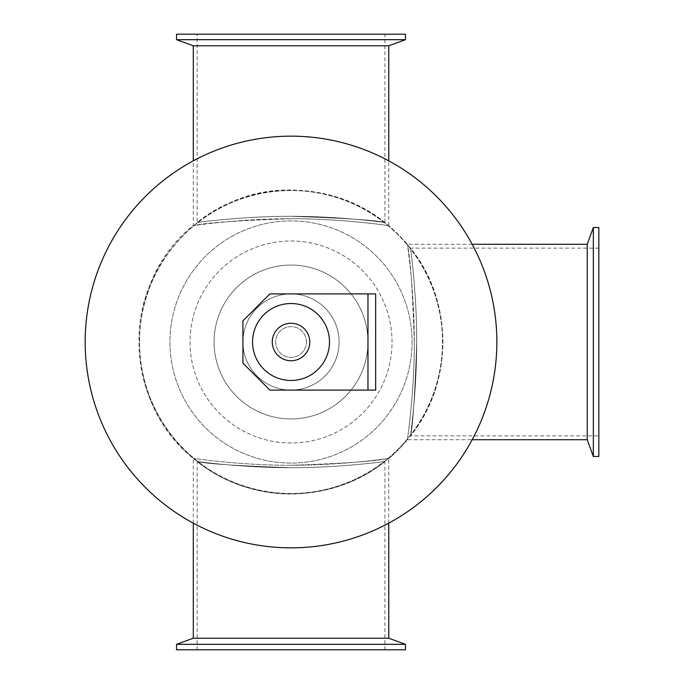 <?xml version="1.0" encoding="UTF-8"?>
<svg xmlns="http://www.w3.org/2000/svg" width="684" height="684" viewBox="0 0 684 684"><rect width="100%" height="100%" fill="white"/><g stroke="black" fill="none" stroke-linecap="round" stroke-linejoin="round"><path stroke-width="0.51" stroke-dasharray="3.42 2.56" d="M291.025 493.497A151.497 151.497 0 0 1 159.825 266.256A151.497 151.497 0 0 1 422.216 266.256A151.497 151.497 0 0 1 291.025 493.497A151.497 151.497 0 0 1 159.825 266.256A151.497 151.497 0 0 1 422.216 266.256A151.497 151.497 0 0 1 291.025 493.497A151.497 151.497 0 0 1 159.825 266.256A151.497 151.497 0 0 1 422.216 266.256A151.497 151.497 0 0 1 291.025 493.497A151.497 151.497 0 0 1 159.825 266.256A151.497 151.497 0 0 1 422.216 266.256A151.497 151.497 0 0 1 291.025 493.497A151.497 151.497 0 0 1 159.825 266.256A151.497 151.497 0 0 1 422.216 266.256A151.497 151.497 0 0 1 291.025 493.497A151.497 151.497 0 0 1 159.825 266.256A151.497 151.497 0 0 1 422.216 266.256A151.497 151.497 0 0 1 291.025 493.497M412.101 342A121.077 121.077 0 0 1 230.482 446.857A121.077 121.077 0 0 1 230.482 237.143A121.077 121.077 0 0 1 412.101 342A121.077 121.077 0 0 1 230.482 446.857A121.077 121.077 0 0 1 230.482 237.143A121.077 121.077 0 0 1 412.101 342A121.077 121.077 0 0 0 230.482 237.143A121.077 121.077 0 0 0 230.482 446.857A121.077 121.077 0 0 0 412.101 342A121.077 121.077 0 0 0 230.482 237.143A121.077 121.077 0 0 0 230.482 446.857A121.077 121.077 0 0 0 412.101 342M214.075 342A76.95 76.95 0 0 0 329.491 408.639A76.95 76.95 0 0 0 329.5 275.361A76.95 76.95 0 0 0 214.075 342A76.95 76.95 0 0 0 329.491 408.639A76.95 76.95 0 0 0 329.5 275.361A76.95 76.95 0 0 0 214.075 342A76.95 76.95 0 0 0 329.491 408.639A76.95 76.95 0 0 0 329.5 275.361A76.95 76.95 0 0 0 214.075 342A76.95 76.95 0 0 0 329.491 408.639A76.95 76.95 0 0 0 329.5 275.361A76.95 76.95 0 0 0 214.075 342M496.858 342A205.841 205.841 0 0 1 188.1 520.268A205.841 205.841 0 0 1 188.1 163.732A205.841 205.841 0 0 1 496.858 342M190.024 342A100.993 100.993 0 0 0 341.521 429.466A100.993 100.993 0 0 0 341.521 254.533A100.993 100.993 0 0 0 190.024 342A100.993 100.993 0 0 0 341.521 429.466A100.993 100.993 0 0 0 341.521 254.533A100.993 100.993 0 0 0 190.024 342M405.484 39.681L176.558 39.681M193.298 45.777L388.751 45.777M405.484 34.2L176.558 34.2M405.484 644.319L176.558 644.319M405.484 649.8L176.558 649.8M388.743 638.223L193.298 638.223M593.336 456.467L593.336 227.533M587.248 244.273L587.248 439.726M598.825 456.467L598.825 227.533M291.025 216.298C238.263 216.255 192.298 223.275 197.368 222.454C199.625 222.24 243.059 216.195 291.025 216.298C238.263 216.255 192.298 223.275 197.368 222.454C199.625 222.24 243.059 216.195 291.025 216.298C344.172 216.264 390.316 223.36 384.596 222.445C375.798 220.197 344.599 218.145 291.025 216.298C344.172 216.264 390.316 223.36 384.596 222.445C375.798 220.197 344.599 218.145 291.025 216.298M291.025 34.2L197.146 34.2L291.025 34.2M291.025 218.709C238.545 220.479 206.354 222.727 194.47 225.455C183.774 227.199 232.962 218.735 291.025 218.709C238.545 220.479 206.354 222.727 194.47 225.455C183.774 227.199 232.962 218.735 291.025 218.709C344.933 218.649 392.274 226.259 388.666 225.6C387.734 225.575 341.949 218.606 291.025 218.709C344.933 218.649 392.274 226.259 388.666 225.6C387.734 225.575 341.949 218.606 291.025 218.709M291.025 465.291C237.109 465.351 189.767 457.741 193.375 458.4C194.307 458.425 240.093 465.394 291.025 465.291C237.109 465.351 189.767 457.741 193.375 458.4C194.307 458.425 240.093 465.394 291.025 465.291C343.496 463.521 375.687 461.272 387.572 458.545C398.268 456.801 349.079 465.265 291.025 465.291C343.496 463.521 375.687 461.272 387.572 458.545C398.268 456.801 349.079 465.265 291.025 465.291M291.025 649.8L197.146 649.8L291.025 649.8M291.025 467.702C343.778 467.745 389.743 460.725 384.673 461.546C382.416 461.76 338.982 467.805 291.025 467.702C343.778 467.745 389.743 460.725 384.673 461.546C382.416 461.76 338.982 467.805 291.025 467.702C237.87 467.736 191.725 460.64 197.445 461.555C206.243 463.803 237.442 465.855 291.025 467.702C237.87 467.736 191.725 460.64 197.445 461.555C206.243 463.803 237.442 465.855 291.025 467.702M414.316 342C412.537 289.52 410.289 257.338 407.57 245.445C405.826 234.749 414.29 283.937 414.316 342C412.537 289.52 410.289 257.338 407.57 245.445C405.826 234.749 414.29 283.937 414.316 342C414.376 395.916 406.758 443.249 407.425 439.641C407.45 438.709 414.418 392.924 414.316 342C414.376 395.916 406.758 443.249 407.425 439.641C407.45 438.709 414.418 392.924 414.316 342M416.718 342C416.77 289.238 409.75 243.282 410.562 248.343C410.785 250.609 416.83 294.043 416.718 342C416.77 289.238 409.75 243.282 410.562 248.343C410.785 250.609 416.83 294.043 416.718 342C416.761 395.155 409.665 441.291 410.571 435.571C412.82 426.773 414.872 395.583 416.718 342C416.761 395.155 409.665 441.291 410.571 435.571C412.82 426.773 414.872 395.583 416.718 342M598.825 342L598.825 248.121L598.825 342M339.11 342A48.094 48.094 0 0 1 291.016 390.094A48.094 48.094 0 0 1 242.923 342A48.094 48.094 0 0 1 291.016 293.906A48.094 48.094 0 0 1 339.11 342A48.094 48.094 0 0 1 266.974 383.647A48.094 48.094 0 0 1 266.974 300.353A48.094 48.094 0 0 1 339.11 342M242.923 363.161L269.855 390.094L375.661 390.094L375.661 293.906L269.855 293.906L242.923 320.839L242.923 363.161M367.966 390.094L367.966 293.906M306.406 342A15.39 15.39 0 0 0 283.321 328.671A15.39 15.39 0 0 0 283.321 355.329A15.39 15.39 0 0 0 306.406 342A15.39 15.39 0 0 1 283.321 355.329A15.39 15.39 0 0 1 283.321 328.671A15.39 15.39 0 0 1 306.406 342M309.775 342A18.759 18.759 0 0 1 281.646 358.245A18.759 18.759 0 0 1 281.646 325.755A18.759 18.759 0 0 1 309.775 342M329.491 342A38.475 38.475 0 0 1 271.787 375.319A38.475 38.475 0 0 1 271.779 308.681A38.475 38.475 0 0 1 329.491 342M384.904 222.488L384.904 34.2M384.895 222.488C331.988 179.439 250.045 179.439 197.146 222.488L197.146 34.2M388.751 225.609L388.751 160.834M193.298 523.166L193.298 458.391C120.461 400.491 122.829 280.303 193.298 225.609L193.298 160.834M388.743 458.391C423.986 427.586 442.069 388.794 442.993 342C442.069 295.206 423.986 256.414 388.743 225.609M384.904 649.8L384.904 461.512M197.146 649.8L197.146 461.512C250.053 504.561 331.997 504.561 384.895 461.512M388.751 523.166L388.751 458.391M472.182 244.273L407.407 244.273C376.174 208.586 336.836 190.503 289.409 190.032C208.175 188.81 136.107 262.425 139.057 343.616C138.818 407.083 182.961 467.403 243.538 486.367C300.969 506.074 368.958 486.726 407.407 439.726L472.182 439.726M598.825 248.121L410.537 248.121C453.586 301.028 453.586 382.972 410.537 435.879L598.825 435.879"/><path stroke-width="1.03" d="M496.858 342A205.841 205.841 0 0 1 188.1 520.268A205.841 205.841 0 0 1 188.1 163.732A205.841 205.841 0 0 1 496.858 342M176.558 39.681L405.484 39.681L405.484 34.2L176.558 34.2L176.558 39.681L193.298 45.777L388.751 45.777L388.751 160.834M176.558 644.319L405.484 644.319L405.484 649.8L176.558 649.8L176.558 644.319L193.298 638.223L388.751 638.223L388.751 523.166M593.336 227.533L593.336 456.467L598.825 456.467L598.825 227.533L593.336 227.533L587.248 244.273L587.248 439.726L593.336 456.467M367.966 390.094L269.855 390.094L242.923 363.161L242.923 320.839L269.855 293.906L375.661 293.906L375.661 390.094L367.966 390.094L367.966 293.906M309.775 342A18.759 18.759 0 0 1 281.646 358.245A18.759 18.759 0 0 1 281.646 325.755A18.759 18.759 0 0 1 309.775 342M329.491 342A38.475 38.475 0 0 1 271.787 375.319A38.475 38.475 0 0 1 271.779 308.681A38.475 38.475 0 0 1 329.491 342M388.743 45.777L405.484 39.681M388.743 638.223L405.484 644.319M193.298 160.834L193.298 45.777M193.298 638.223L193.298 523.166M472.182 439.726L587.248 439.726M472.182 244.273L587.248 244.273"/></g></svg>
